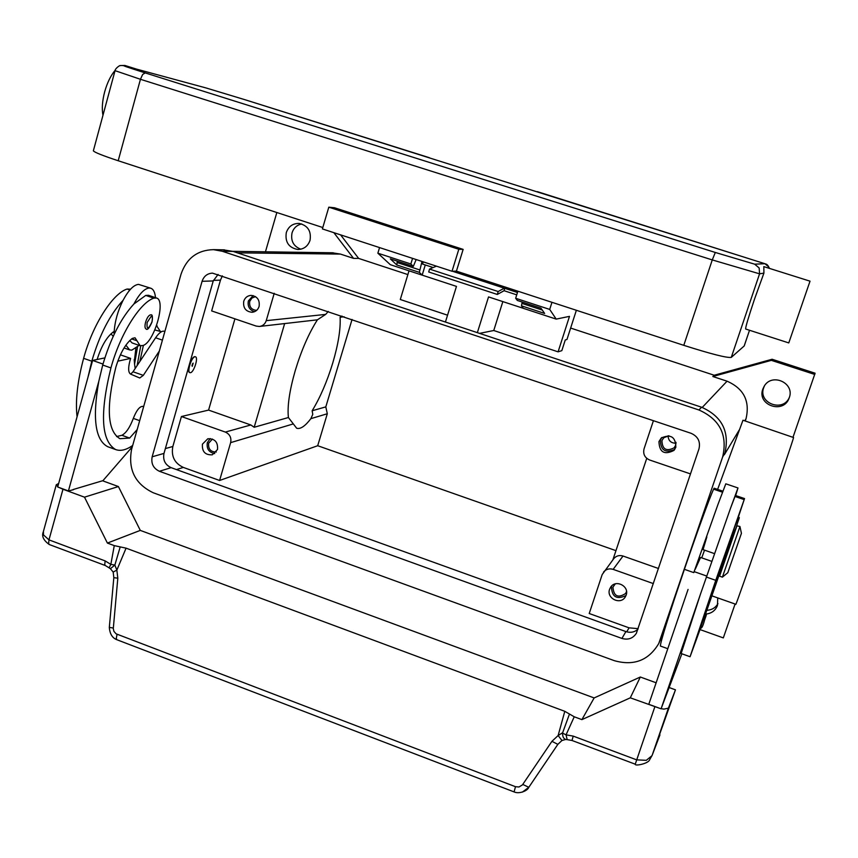 <?xml version="1.0" encoding="UTF-8"?>
<svg xmlns="http://www.w3.org/2000/svg" width="858" height="858" viewBox="0 0 858 858"><rect width="100%" height="100%" fill="white"/><g stroke="black" fill="none" stroke-linecap="round" stroke-linejoin="round"><path stroke-width="1.29" d="M218.082 274.442L213.234 280.941L163.985 453.41C162.763 460.049 165.133 464.8 171.107 467.653L625.9 631.585C630.426 633.032 634.427 632.26 637.923 629.268M202.08 281.306C203.85 276.169 207.314 273.445 212.494 273.134L691.076 433.301C698.004 436.411 700.632 441.613 698.97 448.906L636.368 633.279C632.936 638.459 628.12 640.175 621.932 638.427L159.395 471.278C153.335 468.371 150.922 463.545 152.156 456.788L202.08 281.306L213.234 280.941M724.377 454.654L724.86 453.26C729.826 431.713 722.061 416.366 701.576 407.218L233.097 251.415L223.091 249.807M181.027 274.206C186.529 258.29 197.351 250.096 213.47 249.646L222.243 251.255L698.938 409.985C719.808 419.315 727.713 434.952 722.661 456.896L658.762 643.5C648.723 660.403 633.944 666.14 614.425 660.703L153.26 492.771C135.135 484.041 127.906 469.573 131.585 449.377L181.027 274.206M658.762 643.5L664.038 631.552M570.634 328.067L714.221 375.246L772.103 359.255L815.1 373.209L793.124 436.904M340.605 234.877L358.633 258.408L407.872 274.581M301.705 223.949C296.889 225.011 293.661 227.981 292.042 232.85C290.572 240.894 293.5 246.343 300.815 249.206M764.553 385.66L763.706 387.623C757.646 403.099 783.161 412.795 789.392 397.329M706.842 610.306C711.775 610.017 715.486 607.807 717.953 603.657M789.263 397.704L789.113 398.123C783.536 414.532 756.584 405.137 762.848 389.028L764.253 386.121C772.05 372.522 795.066 383.118 789.263 397.704M717.749 597.908L717.427 605.566C715.325 610.66 711.464 613.491 705.844 614.06M310.028 240.347C307.883 246.289 303.796 249.335 297.758 249.485C288.738 247.726 284.92 242.085 286.304 232.561C288.556 226.373 292.835 223.337 299.152 223.434C307.84 225.493 311.454 231.124 310.028 240.347M265.444 251.812L276.834 212.516M735.081 604.021L723.315 637.902L700.042 629.579M772.103 359.255L771.342 360.349L814.81 374.463M714.221 375.246L712.837 376.512L771.342 360.349M333.869 232.679L353.56 258.387L358.633 258.408M712.837 376.512L727.058 381.188C743.789 388.588 750.117 401.094 746.042 418.693L745.259 420.988M332.067 252.767L340.476 254.086L353.56 258.387M717.62 489.392L742.964 420.238M711.904 595.849L735.799 604.279C734.555 610.177 792.695 442.406 793.575 437.537L742.974 420.227M274.228 293.297L266.237 320.656C265.079 324.045 262.795 325.986 259.395 326.469L256.21 326.083L211.647 310.918L220.463 280.148L222.34 275.868M638.138 628.657L629.053 627.841L589.221 613.513L602.198 574.538L613.781 558.622C616.248 555.802 619.326 554.944 623.015 556.027L658.494 568.511M219.594 480.48L183.312 467.417C174.528 463.223 171.042 456.252 172.844 446.492L181.424 416.527L225.354 432.078C229.815 434.18 231.574 437.698 230.641 442.631L219.594 480.48L317.696 445.72L615.958 550.654M690.497 473.906L649.678 460.017C644.755 457.786 642.878 454.064 644.047 448.863L653.431 420.656M675.836 447.286L673.991 450.396C664.382 455.233 659.362 452.295 658.955 441.58L661.25 437.998C670.784 433.816 675.643 436.904 675.836 447.286M661.861 437.473L660.435 440.111C660.553 450.278 665.325 453.389 674.753 449.442M653.378 583.601L613.159 569.369C609.309 568.232 606.091 569.122 603.528 572.061M626.147 595.13L625.235 597.018C620.323 605.351 606.102 598.251 609.609 589.242L610.735 587.033C615.872 579.107 629.6 586.304 626.147 595.13M611.743 585.885L611.454 586.615C611.84 596.943 616.688 599.914 626.008 595.527M612.923 559.748L646.739 458.354M259.105 306.435C257.915 309.92 255.566 311.872 252.07 312.28C245.71 311.583 242.943 307.904 243.747 301.244C244.98 297.672 247.404 295.72 251.019 295.377C257.25 296.214 259.942 299.903 259.105 306.435M253.153 295.602L248.37 300.933C247.436 306.36 249.474 309.952 254.483 311.722M259.727 326.426L317.406 319.82L325.665 314.403L328.282 311.454M342.02 316.066L340.111 317.235L344.122 316.774M217.503 449.506L212.334 454.804C205.18 455.19 201.887 451.63 202.434 444.144L207.797 438.781C214.854 438.535 218.093 442.117 217.503 449.506M210.221 438.556L207.304 442.739C206.467 448.788 208.944 452.413 214.725 453.603M284.652 323.552L254.183 427.263L250.836 424.967L208.58 410.092L234.931 318.844M181.424 416.527L208.58 410.092M668.961 435.778L663.77 437.741L661.936 440.615C662.258 449.313 666.323 451.716 674.141 447.822L675.664 445.259L675.997 442.299M676.029 443.211C671.031 443.211 668.371 440.744 668.05 435.8M212.419 439.049L208.644 443.221C208.129 449.066 210.682 451.994 216.291 452.005M255.512 296.621L251.909 298.048L249.732 301.394C249.077 306.799 251.319 309.792 256.488 310.371L256.639 310.36M615.293 583.88L612.934 587.14C613.738 596.289 617.964 598.401 625.632 593.489L626.522 591.473M352.059 319.444L325.804 406.885L327.306 413.749L317.696 445.72M325.804 406.885L312.151 410.767L312.773 414.393L310.864 418.661C305.116 426.201 300.375 429.397 296.675 428.249L288.406 417.524C287.194 406.317 289.489 390.615 295.291 370.431C301.469 350.128 308.837 333.258 317.406 319.82M340.111 317.235C340.733 328.946 338.299 344.155 332.797 362.859C327.08 381.574 320.195 397.544 312.151 410.767M288.406 417.524L254.183 427.263M722.79 491.151L714.124 488.202L713.577 489.167C709.641 497.79 696.256 534.491 684.394 569.326C668.307 616.859 660.306 642.428 660.392 646.031L660.435 646.053M693.779 572.618L718.06 504.193L693.779 572.618L684.394 569.326M738.502 516.645L744.54 498.573L735.392 495.452L730.448 508.44L737.987 487.955L725.804 483.815L718.06 504.193M706.853 536.926L703.045 549.635L714.424 553.603M737.987 487.955L735.66 495.549M733.944 531.574L694.165 644.948L716.655 578.024L733.322 531.606M744.54 498.573L715.754 580.34L690.068 656.735L700.578 628.067M705.587 613.878L722.747 564.65M732.442 536.507L734.116 531.51M705.34 613.953L705.405 613.792C706.048 615.98 707.442 612.054 704.579 620.066L706.113 615.476L704.579 620.066C702.97 626.147 701.608 628.807 700.471 628.045L705.34 613.953M738.277 516.655L738.32 516.57C738.942 518.983 740.583 514.371 737.333 523.509L739.092 518.253L737.333 523.509C735.896 529.247 734.491 531.939 733.129 531.563L738.277 516.655M733.043 536.711L732.249 536.647L722.597 564.596L723.305 564.843M739.939 526.501L736.936 525.815L719.551 576.147L722.404 577.144L739.939 526.501L741.43 533.311L727.788 572.715L741.43 533.311M730.448 508.44L700.568 593.854L681.145 653.517L690.068 656.735M711.732 561.346L700.568 557.453L695.216 569.294M704.525 550.15L701.737 557.861M694.154 571.632L706.67 576.029M688.062 589.435L648.777 704.3L661.078 708.815L700.568 593.854M681.874 653.775L661.078 708.815M189.811 372.608L189.661 372.565C186.497 371.889 191.323 356.767 194.734 356.671L195.334 356.756M190.433 372.694C193.865 372.479 198.627 357.486 195.474 356.799L194.991 356.756C191.57 356.853 186.754 371.986 189.918 372.651L190.433 372.694M193.168 363.138L192.256 366.323L193.168 363.138M191.956 365.68L192.707 363.513M137.183 429.558L129.633 438.063L119.938 438.695C107.325 431.145 105.952 407.314 115.851 367.192C120.12 353.185 125.611 343.586 132.325 338.395L135.028 337.784L140.111 345.71L143.189 345.474C154.547 341.602 166.238 300.193 156.521 298.016L153.775 298.155C139.811 302.767 119.948 334.588 110.929 367.921C99.667 413.781 101.233 440.991 115.615 449.549C120.528 451.362 126.223 449.989 132.7 445.441M150.44 314.843L150.858 314.897C152.402 314.275 152.778 316.645 151.995 322.029C149.356 328.131 147.362 330.427 146.032 328.925C144.809 328.174 144.659 325.922 145.603 322.168C146.975 317.857 148.595 315.412 150.44 314.843M156.521 298.016L148.52 295.291L145.742 295.42L133.891 304C120.881 318.264 110.489 338.61 102.713 365.036L98.82 381.263C92.246 418.404 95.238 440.229 107.786 446.728L115.615 449.549M129.74 340.529L132.132 342.943L140.111 345.71M143.715 406.392L142.653 406.37C139.543 406.467 136.433 410.478 133.312 418.404C129.901 427.423 126.105 433.054 121.911 435.285L116.591 436.572M125.89 345.152L129.622 349.914L131.81 350.139L139.146 345.377M155.491 297.662C155.008 292.396 153.453 289.253 150.836 288.245L149.174 288.009C144.38 288.567 139.286 293.897 133.891 304M114.168 334.288L114.211 331.435C114.897 321.16 117.857 310.778 123.08 300.3C128.496 290.219 133.633 284.91 138.503 284.373L150.836 288.245M130.577 289.167L127.059 289.049C112.666 293.468 92.514 325.064 83.623 358.333C77.434 381.413 75.257 400.89 77.07 416.752M110.972 333.816L113.202 336.336M161.433 331.724L154.837 329.955M143.393 345.377L139.833 361.518M140.733 345.871L137.119 365.594M160.274 331.327L156.531 325.665M135.854 348.359L134.352 361.411M137.505 347.018L134.567 364.114L135.189 368.511M123.08 300.3C109.963 314.5 99.528 334.802 91.795 361.207L87.934 377.413L92.61 360.446L97.126 359.502C101.405 345.978 106.842 336.754 113.449 331.853L114.211 331.435M132.325 446.75L102.981 480.63L73.091 489.553M98.82 381.263L68.425 490.948L73.477 489.693M117.074 634.309L116.28 638.277L116.838 639.714L514.092 791.913L515.486 786.7L116.098 633.826L113.91 631.359L113.288 628.614L117.814 578.185L116.849 570.109L114.854 565.068L110.843 564.382L105.148 560.907L48.97 539.875L62.977 489.253L58.987 487.473M57.765 486.711L56.285 484.759L58.655 483.483M62.977 489.253L84.502 497.168L107.4 543.071L114.275 545.624L110.843 564.382L109.105 567.846L110.307 568.693M656.134 682.786L640.325 677.016L594.144 697.94L140.294 530.394L118.404 486.55L84.502 497.168M118.404 486.55L102.531 480.759M105.148 560.907L104.74 564.575L105.33 565.54L49.314 544.54L48.649 543.554L48.97 539.875L43.447 534.888L43.436 531.359M140.294 530.394L107.4 543.071M102.981 364.082L92.61 360.446M159.341 351.019L143.318 375.364L139.747 377.992L130.588 374.099C128.303 372.587 128.056 368.286 129.837 361.186L130.62 358.387L117.782 361.186M130.62 358.387L120.399 354.826M97.126 359.502L104.858 357.883M130.727 374.163L133.022 371.761L155.609 337.773C159.041 332.765 161.99 330.598 164.457 331.295L164.875 331.435M68.425 490.948L57.69 487.001L87.934 377.413M669.572 687.698L675.46 689.843L668.382 708.172L663.899 709.116L661.132 708.687M640.325 677.016L630.287 697.833L581.896 719.626L574.238 716.784L569.476 714.028L562.655 732.711L558.118 735.542L551.93 741.323L522.436 784.898L518.983 786.99L515.486 786.7M660.059 708.44L630.287 697.833M652.005 755.683L646.288 760.327L636.647 759.856L573.208 736.11L566.055 734.845L562.612 733.14C562.473 736.582 563.534 738.695 565.787 739.489L567.17 739.628L566.055 734.845L574.238 716.784M675.46 689.843L652.252 755.04L668.382 708.172M594.144 697.94L581.896 719.626M652.091 755.48L659.952 734.888M117.814 578.185L113.824 577.67L109.32 627.359M522.329 792.127L528.785 787.333L557.839 744.358L551.93 741.323M557.861 744.336L528.796 787.312L522.79 784.427M569.476 714.028L564.789 711.314L126.072 548.155L114.275 545.624M564.789 711.314L558.118 735.542L561.969 740.508M110.478 568.768L113.159 572.072L116.849 570.109L126.072 548.155M110.382 568.725L114.854 565.068L120.206 546.9M113.835 577.67L113.181 572.125M479.568 333.376L493.758 330.512L558.086 351.844L561.829 350.643L565.261 339.972L566.966 339.478L576.361 310.274M409.019 270.817L400.289 299.506L447.554 315.186M477.359 332.647L488.534 296.911L556.199 319.112L569.487 316.366L558.086 351.844M556.199 319.112L549.699 309.416L551.962 302.316M379.547 247.597L377.863 253.185L390.304 264.682L456.467 286.39L445.431 322.029M421.997 261.454L419.348 272.351L422.168 275.128L425.278 264.961M377.863 253.185L410.853 263.974L412.559 258.365M419.348 272.351L396.793 264.961L390.326 258.859L413.288 266.388L410.853 263.974M502.842 301.608L493.758 330.512M517.889 291.194L515.658 298.273L549.699 309.416M515.658 298.273L517.331 300.45L540.969 308.183L544.637 313.438L521.439 305.823L523.359 308.333M521.439 305.823L522.243 302.059M390.336 258.869L413.309 266.388L416.162 259.545M396.793 264.961L397.383 261.175M516.741 294.852L504.075 290.712L497.308 294.455L498.166 291.538L504.3 288.17M436.432 266.162L429.526 269.08L428.71 271.986L497.308 294.455M423.23 261.851L422.608 264.082L433.183 267.535M504.075 290.712L504.772 288.331M429.526 269.08L498.166 291.538M145.216 72.909C126.287 66.903 120.195 64.768 126.952 66.516L205.909 87.913L245.184 99.785L764.896 263.706L754.675 264.178L715.315 252.466L145.216 72.909L142.653 74.464L140.444 79.29L712.269 259.92L715.315 252.466M102.96 115.337C101.727 108.816 102.284 100.997 104.655 91.881C107.207 82.786 110.703 75.59 115.144 70.302M121.707 65.508L124.893 65.455L136.336 69.058M788.781 342.921L810.027 281.167L788.781 342.921L745.634 329.011C745.473 327.273 748.444 317.278 754.547 299.024L763.91 273.112L763.835 266.623M744.165 346.021L749.517 330.266L744.229 345.935L731.284 357.389C726.919 358.033 711.089 354.022 683.783 345.334L456.424 271.139L463.148 249.388L458.816 249.27L328.807 207.175L334.523 207.765L463.148 249.388M322.812 227.531L118.2 160.746C102.628 155.598 94.348 152.295 93.361 150.815L93.415 150.633M458.816 249.27L452.027 271.257L322.394 228.925L328.807 207.175M452.027 271.257L456.424 271.139M517.546 292.278L517.031 290.916M152.156 456.788L163.985 453.41M159.395 471.278L171.107 467.653M621.932 638.427L625.9 631.585M222.243 251.255L233.097 251.415M660.317 639.703L663.609 632.807M722.661 456.896L724.86 453.26M698.938 409.985L701.576 407.218M746.042 418.693L744.765 420.828M727.058 381.188L702.23 407.443M739.199 430.051L724.366 454.686M340.476 254.086L237.419 252.853M213.417 280.373L220.463 280.148M626.737 631.853L629.053 627.841M176.448 469.583L183.312 467.417M165.369 448.573L172.844 446.492M266.237 320.656L325.665 314.403M225.354 432.078L250.836 424.967M613.159 569.369L623.015 556.027M310.864 418.661L327.306 413.749M230.641 442.631L293.071 423.981M706.252 506.981L703.624 514.124L706.81 506.263M722.415 492.181L713.577 489.167M698.777 561.422L698.026 561.153M715.754 580.34L706.327 577.026M744.122 499.592L734.941 496.45M702.713 621.235L701.983 620.977M707.861 606.692L706.949 606.359M720.924 569.165L719.851 568.79M147.126 322.501C146.589 329.976 148.177 329.837 151.898 322.072C152.767 318.5 152.531 316.591 151.19 316.345L147.126 322.501M145.742 295.42L153.775 298.155M102.713 365.036L110.929 367.921M131.617 338.899L136.937 340.744M121.911 435.285L129.633 438.063M133.312 418.404L139.682 420.667M142.653 406.37L143.629 406.713M127.059 289.049L129.837 289.993M83.623 358.333L91.795 361.207M112.73 332.346L114.168 332.85M143.318 375.364L133.022 371.761M162.419 340.133L155.609 337.773M654.815 706.853L635.252 764.178C634.47 766.398 648.401 763.717 649.613 759.78L652.112 755.405M635.252 764.188L571.996 740.475L573.208 736.11M113.31 628.035L109.32 627.391C109.813 633.869 112.301 637.966 116.806 639.693M109.148 567.878L105.384 565.561M521.846 303.367L542.277 310.06M397.018 262.473L419.605 269.873M429.375 157.7L245.227 99.796M115.036 70.656L140.444 79.29L118.2 160.746M683.783 345.334L712.269 259.92L759.566 273.831L759.158 267.975L754.675 264.178M731.284 357.389L759.566 273.831L763.91 273.112M769.358 268.361L768.865 267.053L764.896 263.706M516.988 292.31L452.488 271.246L517.02 292.331M213.47 249.646L224.464 249.839M333.215 252.788L232.883 251.34M667.792 648.702L660.392 646.031M727.788 572.715L722.404 577.144M701.93 519.465L703.624 514.124M157.078 325.804L156.542 325.622M134.202 359.599L134.567 364.114M124.035 347.973L129.622 349.914M43.308 531.831L56.285 484.759M571.996 740.475L567.17 739.628M565.69 739.457L561.958 740.508L557.85 744.347M528.753 787.354C527.659 790.84 519.058 794.283 514.092 791.913M43.297 531.874C41.495 536.153 43.479 540.368 49.249 544.508M540.969 308.194L517.331 300.45M245.184 99.785L205.823 87.891L126.855 66.484C123.681 65.54 121.504 65.272 120.324 65.669C120.335 64.79 115.133 68.447 115.026 70.71L93.361 150.815M810.027 281.167L763.802 266.613M537.365 191.656L765.776 264.007C767.073 264.232 768.275 265.69 769.401 268.372"/></g></svg>

